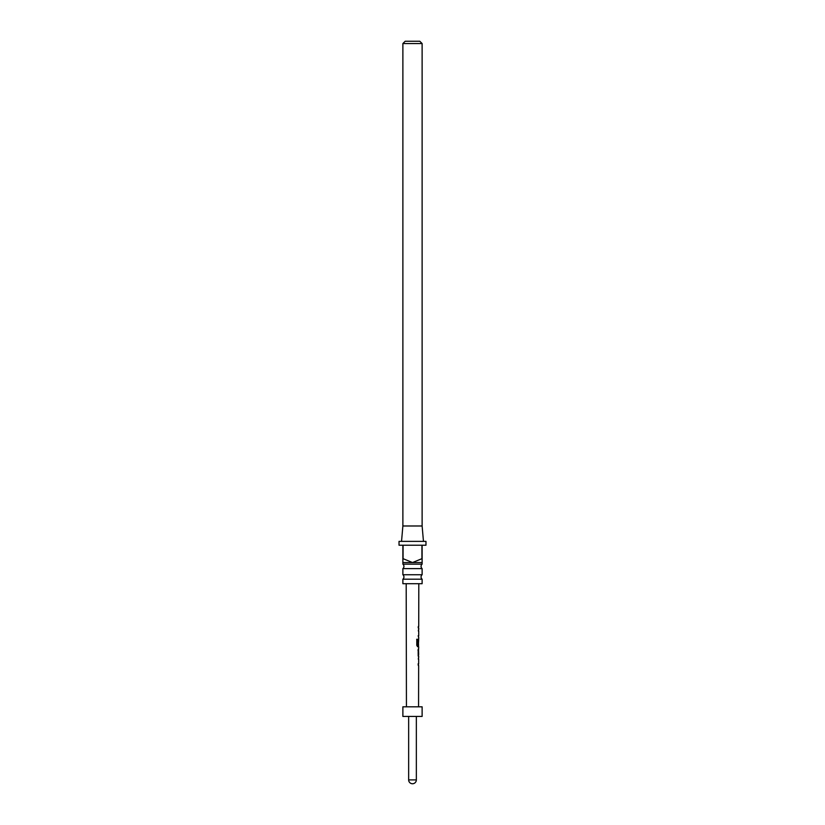 <?xml version="1.0" encoding="UTF-8"?>
<svg xmlns="http://www.w3.org/2000/svg" width="825" height="825" viewBox="0 0 825 825"><rect width="100%" height="100%" fill="white"/><g stroke="black" fill="none" stroke-linecap="round" stroke-linejoin="round"><path stroke-width="1.24" d="M422.122 579.202L402.878 579.202L402.878 583.698L422.122 583.698L422.122 579.202A2.887 2.887 0 0 1 422.122 574.736L422.122 568.621L402.878 568.621A2.887 2.887 0 0 0 402.878 564.156L422.122 564.156L422.122 562.537L412.5 562.537L421.926 558.69L421.926 545.222L403.074 545.222L403.074 558.69L412.5 562.537L402.878 562.537L402.878 545.222L399.032 545.222L399.032 541.375L425.968 541.375L425.968 545.222L422.122 545.222L422.122 562.537M422.122 568.621A2.887 2.887 0 0 1 422.122 564.156M402.878 579.202A2.887 2.887 0 0 0 402.878 574.736L422.122 574.736M405.188 41.25L419.812 41.25L422.122 43.56L402.878 43.56L405.188 41.25M401.538 541.375L402.878 525.989L422.122 525.989L423.462 541.375M422.122 525.989L422.122 43.56M402.878 525.989L402.878 43.56M402.878 564.156L402.878 562.537M402.878 574.736L402.878 568.621M418.584 659.247L418.471 657.824M418.45 665.332L418.203 664.012M418.172 656.071L418.605 648.326M418.192 649.77L418.182 654.627M416.986 639.282L417.718 639.282L417.708 644.995L418.626 645.098L417.543 644.995L418.44 645.098L417.543 644.995L417.718 639.282L416.8 639.282L416.79 645.346L417.646 646.697L418.492 646.573M418.626 640.334L418.615 638.952M418.636 631.115L418.522 629.692M418.615 637.323L418.265 635.879M418.285 626.495L418.234 627.938M422.122 706.808L402.878 706.808L402.878 716.43L422.122 716.43L422.122 706.808M418.089 635.879L418.646 635.879M416.666 639.282L417.563 639.282M418.399 646.697L417.491 646.697L418.399 646.697M418.43 644.438L418.646 640.241M418.626 649.77L418.007 649.77L418.605 654.534M418.017 664.001L418.584 664.012M408.653 716.43L408.653 779.903L416.347 779.903L416.347 716.43M418.564 706.808L418.646 665.455M418.646 664.012L418.657 659.185M418.657 657.711L418.667 656.071M418.667 654.596L418.481 648.491M418.677 648.326L418.677 646.697M418.492 646.697L418.502 639.117M418.698 638.952L418.698 637.323M418.708 635.879L418.708 631.053M418.718 629.578L418.718 627.938M418.718 626.495L418.811 583.698M406.436 706.808L406.189 583.698M408.653 779.903A3.847 3.847 0 0 0 412.5 783.75A3.847 3.847 0 0 0 416.347 779.903M418.522 627.938L418.533 626.495M418.522 629.578L418.358 631.012M418.512 637.323L418.512 635.879M418.471 655.916L418.471 654.596M418.471 657.711L418.306 659.144M418.45 664.012L418.244 665.445"/></g></svg>
